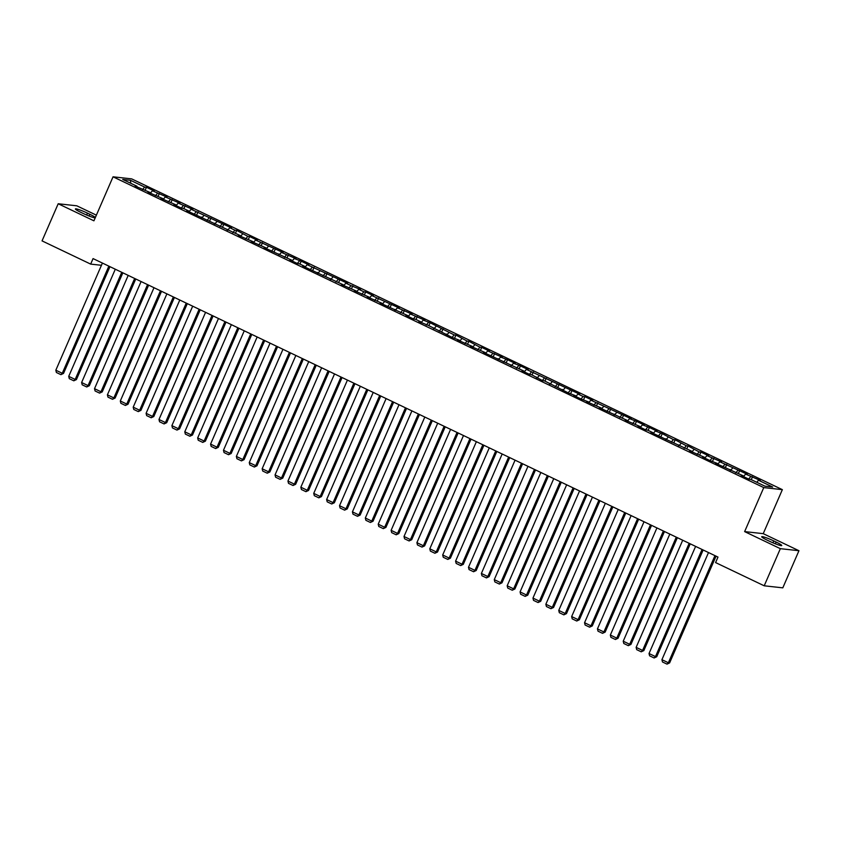 <?xml version="1.0" encoding="UTF-8"?>
<svg xmlns="http://www.w3.org/2000/svg" width="841" height="841" viewBox="0 0 841 841"><rect width="100%" height="100%" fill="white"/><g stroke="black" fill="none" stroke-linecap="round" stroke-linejoin="round"><path stroke-width="1.26" d="M96.379 215.159L76.794 205.803L58.197 203.753L42.05 240.883L90.67 264.106L101.446 265.293M782.361 489.651L131.648 178.87L113.051 176.81L763.765 487.601L782.361 489.651L763.229 533.657L744.632 531.607L780.353 548.668L798.95 550.718L763.229 533.657M798.95 550.718L782.803 587.848L764.206 585.799L780.353 548.668M130.765 183.285L130.471 180.3L122.733 179.448L136.915 186.218L135.128 186.029L149.814 192.379L148.027 192.179L162.712 198.539L160.925 198.339L175.601 204.699L173.814 204.5L181.551 208.2L183.338 208.389L188.5 210.86L186.713 210.66L240.084 235.491L238.297 235.301L252.973 241.651L251.196 241.462L265.872 247.811L264.085 247.611L291.669 260.132L289.882 259.932L297.619 263.632L299.407 263.822L304.558 266.292L302.771 266.092L343.244 284.763L341.467 284.573L356.142 290.923L354.355 290.734L369.041 297.083L367.254 296.894L381.93 303.244L380.153 303.044L407.727 315.564L405.94 315.364L413.677 319.065L415.465 319.254L420.616 321.725L418.839 321.525L428.363 325.414L452.363 337.535L459.312 340.195L457.525 340.006L472.2 346.355L470.424 346.166L485.099 352.516L483.312 352.316L523.785 370.997L521.998 370.797L529.735 374.497L531.523 374.687L542.634 380.658L544.421 380.847L568.421 392.968L575.37 395.627L573.583 395.438L581.32 399.128L588.269 401.788L586.482 401.599L601.157 407.948L599.37 407.748L626.955 420.269L625.168 420.069L639.843 426.429L638.067 426.229L645.804 429.93L647.581 430.119L652.742 432.589L650.955 432.39L691.428 451.06L689.641 450.871L704.327 457.22L702.54 457.031L710.277 460.721L717.226 463.38L715.439 463.181L743.013 475.701L741.226 475.501L748.963 479.202L750.75 479.402L764.932 486.172L772.679 487.023L758.487 480.253L760.275 480.442L745.599 474.093L747.376 474.292L719.801 461.772L721.589 461.972L706.913 455.612L708.69 455.811L700.952 452.111L699.176 451.922L688.064 445.951L686.277 445.762L675.165 439.801L673.378 439.601L662.266 433.641L655.328 430.981L657.115 431.17L649.378 427.48L642.429 424.821L644.217 425.01L636.479 421.32L629.531 418.66L631.318 418.86L590.845 400.179L592.632 400.379L584.894 396.679L583.107 396.489L577.956 394.019L579.733 394.219L526.371 369.388L528.159 369.577L520.421 365.888L513.473 363.228L515.26 363.428L507.522 359.727L500.574 357.068L502.361 357.267L487.685 350.907L489.462 351.107L481.725 347.407L479.948 347.217L468.836 341.246L467.049 341.057L455.938 335.086L454.151 334.897L430.15 322.776L423.202 320.116L424.989 320.305L410.313 313.956L412.09 314.145L397.415 307.795L399.202 307.995L371.617 295.475L373.404 295.675L365.667 291.974L363.88 291.785L358.729 289.315L360.516 289.514L350.991 285.625L345.83 283.154L347.617 283.354L307.144 264.684L308.931 264.873L301.194 261.183L294.245 258.523L296.032 258.713L281.357 252.363L283.133 252.563L255.559 240.042L257.346 240.242L249.609 236.542L247.822 236.353L236.71 230.381L234.923 230.192L229.772 227.722L231.559 227.922L191.086 209.251L192.862 209.441L178.187 203.091L179.974 203.28L165.288 196.931L167.075 197.13L152.4 190.77L154.176 190.97L146.439 187.27L145.178 190.171M130.471 180.3L144.663 187.07L146.439 187.27M764.206 585.799L715.586 562.576L717.983 557.078L93.057 258.597L90.67 264.106M152.4 190.77L150.308 193.272M157.551 193.23L155.469 195.732M136.915 186.218L136.873 186.86M165.288 196.931L163.207 199.433M170.45 199.391L168.358 201.893M149.814 192.379L149.772 193.02M178.187 203.091L176.095 205.593M183.349 205.551L181.257 208.053M162.712 198.539L162.67 199.17M191.086 209.251L188.994 211.753M196.237 211.711L194.155 214.213M175.601 204.699L175.559 205.33M203.974 215.401L201.893 217.914M209.136 217.872L207.054 220.374M188.5 210.86L188.458 211.49M216.873 221.561L214.791 224.063M222.035 224.032L219.943 226.534M201.398 217.02L201.356 217.651M229.772 227.722L227.68 230.224M234.923 230.192L232.841 232.694M214.287 223.18L214.245 223.811M242.66 233.882L240.579 236.384M247.822 236.353L245.74 238.855M227.186 229.33L227.144 229.971M255.559 240.042L253.477 242.544M260.721 242.502L258.629 245.004M240.084 235.491L240.042 236.132M268.458 246.203L266.366 248.705M273.619 248.663L271.527 251.165M252.973 241.651L252.931 242.292M281.357 252.363L279.265 254.865M286.508 254.823L284.426 257.325M265.872 247.811L265.83 248.452M294.245 258.523L292.163 261.025M299.407 260.983L297.315 263.485M278.77 253.971L278.728 254.602M307.144 264.684L305.052 267.186M312.305 267.144L310.213 269.646M291.669 260.132L291.617 260.763M320.043 270.834L317.951 273.346M325.194 273.304L323.112 275.806M304.558 266.292L304.516 266.923M332.931 276.994L330.849 279.496M338.093 279.464L336.001 281.966M317.456 272.452L317.414 273.083M345.83 283.154L343.738 285.656M350.991 285.625L348.899 288.127M330.355 278.613L330.313 279.244M358.729 289.315L356.637 291.816M363.88 291.785L361.798 294.287M343.244 284.763L343.202 285.404M371.617 295.475L369.535 297.977M376.779 297.935L374.697 300.437M356.142 290.923L356.1 291.564M384.516 301.635L382.434 304.137M389.677 304.095L387.585 306.597M369.041 297.083L368.999 297.725M397.415 307.795L395.323 310.297M402.576 310.255L400.484 312.757M381.93 303.244L381.888 303.885M410.313 313.956L408.221 316.458M415.465 316.416L413.383 318.918M394.828 309.404L394.786 310.035M423.202 320.116L421.12 322.618M428.363 322.576L426.271 325.078M407.727 315.564L407.685 316.195M436.101 326.266L434.009 328.778M441.262 328.736L439.17 331.238M420.616 321.725L420.574 322.355M448.999 332.426L446.907 334.928M454.151 334.897L452.069 337.399M433.514 327.885L433.472 328.516M461.888 338.587L459.806 341.089M467.049 341.057L464.957 343.559M446.413 334.045L446.371 334.676M474.787 344.747L472.695 347.249M479.948 347.217L477.856 349.719M459.312 340.195L459.27 340.836M487.685 350.907L485.593 353.409M492.837 353.367L490.755 355.869M472.2 346.355L472.158 346.997M500.574 357.068L498.492 359.57M505.735 359.528L503.654 362.029M485.099 352.516L485.057 353.157M513.473 363.228L511.391 365.73M518.634 365.688L516.542 368.19M497.998 358.676L497.956 359.317M526.371 369.388L524.279 371.89M531.533 371.848L529.441 374.35M510.886 364.836L510.844 365.467M539.27 375.549L537.178 378.051M544.421 378.008L542.34 380.51M523.785 370.997L523.743 371.627M552.159 381.698L550.077 384.211M557.32 384.169L555.228 386.671M536.684 377.157L536.642 377.788M565.057 387.859L562.965 390.361M570.219 390.329L568.127 392.831M549.572 383.317L549.53 383.948M577.956 394.019L575.864 396.521M583.107 396.489L581.026 398.991M562.471 389.478L562.429 390.108M590.845 400.179L588.763 402.681M596.006 402.639L593.914 405.152M575.37 395.627L575.328 396.269M603.743 406.34L601.651 408.842M608.905 408.8L606.813 411.302M588.269 401.788L588.227 402.429M616.642 412.5L614.55 415.002M621.793 414.96L619.712 417.462M601.157 407.948L601.115 408.589M629.531 418.66L627.449 421.162M634.692 421.12L632.611 423.622M614.056 414.108L614.014 414.75M642.429 424.821L640.348 427.323M647.591 427.281L645.499 429.783M626.955 420.269L626.913 420.899M655.328 430.981L653.236 433.483M660.479 433.441L658.398 435.943M639.843 426.429L639.801 427.06M668.217 437.131L666.135 439.643M673.378 439.601L671.297 442.103M652.742 432.589L652.7 433.22M681.115 443.291L679.034 445.793M686.277 445.762L684.185 448.264M665.641 438.75L665.599 439.38M694.014 449.451L691.922 451.953M699.176 451.922L697.084 454.424M678.529 444.91L678.487 445.541M706.913 455.612L704.821 458.114M712.064 458.072L709.983 460.584M691.428 451.06L691.386 451.701M719.801 461.772L717.72 464.274M724.963 464.232L722.871 466.734M704.327 457.22L704.285 457.861M732.7 467.932L730.608 470.434M737.862 470.392L735.77 472.894M717.226 463.38L717.173 464.022M745.599 474.093L743.507 476.595M750.75 476.553L748.669 479.055M730.114 469.541L730.072 470.182M758.487 480.253L756.795 482.282M743.013 475.701L742.971 476.332M744.632 531.607L763.765 487.601M58.197 203.753L93.919 220.815L113.051 176.81M144.663 187.07L142.571 189.572M769.673 541.331A9.65 1.009 23.5 0 0 781.731 545.536A9.65 1.009 23.5 0 0 776.106 542.046L773.783 540.931A9.65 1.009 23.5 0 0 761.715 536.726A9.65 1.009 23.5 0 0 767.349 540.227L769.673 541.331M95.348 217.514A9.65 1.009 23.5 0 0 89.798 214.255L87.475 213.141A9.65 1.009 23.5 0 0 75.406 208.936A9.65 1.009 23.5 0 0 81.041 212.437L83.364 213.54A9.65 1.009 23.5 0 0 95.201 217.851M752.537 476.752L751.276 479.654M739.638 470.592L738.387 473.494M726.75 464.432L725.489 467.333M713.851 458.271L712.59 461.173M700.952 452.111L699.691 455.013M688.064 445.951L686.803 448.852M675.165 439.801L673.904 442.692M662.266 433.641L661.005 436.532M649.378 427.48L648.117 430.371M636.479 421.32L635.218 424.221M623.58 415.16L622.319 418.061M610.682 408.999L609.431 411.901M597.793 402.839L596.532 405.74M584.894 396.679L583.633 399.58M571.996 390.518L570.734 393.42M559.107 384.369L557.846 387.259M546.208 378.208L544.947 381.099M533.31 372.048L532.048 374.939M520.421 365.888L519.16 368.789M507.522 359.727L506.261 362.629M494.624 353.567L493.362 356.468M481.725 347.407L480.474 350.308M468.836 341.246L467.575 344.148M455.938 335.086L454.676 337.987M443.039 328.936L441.788 331.827M430.15 322.776L428.889 325.667M417.252 316.615L415.99 319.506M404.353 310.455L403.091 313.357M391.464 304.295L390.203 307.196M378.566 298.135L377.304 301.036M365.667 291.974L364.405 294.876M352.778 285.814L351.517 288.715M339.88 279.654L338.618 282.555M326.981 273.504L325.719 276.395M314.082 267.343L312.831 270.234M301.194 261.183L299.932 264.074M288.295 255.023L287.033 257.924M275.396 248.862L274.134 251.764M262.508 242.702L261.246 245.604M249.609 236.542L248.347 239.443M236.71 230.381L235.448 233.283M223.822 224.221L222.56 227.123M210.923 218.071L209.661 220.962M198.024 211.911L196.762 214.802M185.125 205.751L183.874 208.642M172.237 199.59L170.975 202.492M159.338 193.43L158.076 196.331M714.955 555.628L668.374 662.761L669.625 662.897L716.048 556.153M708.511 552.548L661.92 659.68L668.374 662.761L667.008 664.127L662.487 661.972L661.92 659.68M669.625 662.897L667.008 664.127M702.056 549.467L655.475 656.6L656.737 656.737L703.15 549.993M695.612 546.387L649.031 653.52L655.475 656.6L654.109 657.967L649.599 655.812L649.031 653.52M656.737 656.737L654.109 657.967M689.168 543.307L642.577 650.44L643.838 650.587L690.251 543.833M682.713 540.227L636.132 647.36L642.577 650.44L641.21 651.807L636.7 649.651L636.132 647.36M643.838 650.587L641.21 651.807M676.269 537.147L629.688 644.29L630.939 644.427L677.362 537.672M669.814 534.067L623.234 641.21L629.688 644.29L628.311 645.657L623.801 643.502L623.234 641.21M630.939 644.427L628.311 645.657M663.37 530.986L616.789 638.13L618.04 638.266L664.464 531.512M656.926 527.917L610.345 635.05L616.789 638.13L615.423 639.496L610.902 637.341L610.345 635.05M618.04 638.266L615.423 639.496M650.471 524.837L603.891 631.969L605.152 632.106L651.565 525.352M644.027 521.756L597.446 628.889L603.891 631.969L602.524 633.336L598.014 631.181L597.446 628.889M605.152 632.106L602.524 633.336M637.583 518.676L590.992 625.809L592.253 625.946L638.666 519.191M631.128 515.596L584.548 622.729L590.992 625.809L589.625 627.176L585.115 625.021L584.548 622.729M592.253 625.946L589.625 627.176M624.684 512.516L578.103 619.649L579.354 619.785L625.778 513.031M618.24 509.436L571.649 616.569L578.103 619.649L576.737 621.015L572.216 618.86L571.649 616.569M579.354 619.785L576.737 621.015M611.785 506.356L565.205 613.488L566.466 613.625L612.879 506.871M605.341 503.275L558.76 610.408L565.205 613.488L563.838 614.855L559.328 612.7L558.76 610.408M566.466 613.625L563.838 614.855M598.897 500.195L552.306 607.328L553.567 607.465L599.98 500.721M592.442 497.115L545.862 604.248L552.306 607.328L550.939 608.695L546.429 606.54L545.862 604.248M553.567 607.465L550.939 608.695M585.998 494.035L539.417 601.168L540.668 601.304L587.092 494.561M579.554 490.955L532.963 598.088L539.417 601.168L538.051 602.534L533.53 600.379L532.963 598.088M540.668 601.304L538.051 602.534M573.099 487.875L526.519 595.008L527.78 595.155L574.193 488.4M566.655 484.794L520.074 591.927L526.519 595.008L525.152 596.374L520.642 594.219L520.074 591.927M527.78 595.155L525.152 596.374M560.211 481.714L513.62 588.858L514.881 588.994L561.294 482.24M553.756 478.634L507.176 585.778L513.62 588.858L512.253 590.224L507.743 588.069L507.176 585.778M514.881 588.994L512.253 590.224M547.312 475.554L500.731 582.697L501.982 582.834L548.406 476.08M540.858 472.484L494.277 579.617L500.731 582.697L499.365 584.064L494.844 581.909L494.277 579.617M501.982 582.834L499.365 584.064M534.413 469.404L487.833 576.537L489.084 576.674L535.507 469.919M527.969 466.324L481.388 573.457L487.833 576.537L486.466 577.904L481.946 575.749L481.388 573.457M489.084 576.674L486.466 577.904M521.515 463.244L474.934 570.377L476.195 570.513L522.608 463.759M515.07 460.164L468.49 567.297L474.934 570.377L473.567 571.743L469.057 569.588L468.49 567.297M476.195 570.513L473.567 571.743M508.626 457.084L462.045 564.216L463.296 564.353L509.709 457.599M502.172 454.003L455.591 561.136L462.045 564.216L460.668 565.583L456.158 563.428L455.591 561.136M463.296 564.353L460.668 565.583M495.727 450.923L449.147 558.056L450.398 558.193L496.821 451.438M489.283 447.843L442.692 554.976L449.147 558.056L447.78 559.423L443.26 557.268L442.692 554.976M450.398 558.193L447.78 559.423M482.829 444.763L436.248 551.896L437.509 552.032L483.922 445.288M476.384 441.683L429.804 548.816L436.248 551.896L434.881 553.262L430.371 551.107L429.804 548.816M437.509 552.032L434.881 553.262M469.94 438.603L423.349 545.735L424.61 545.883L471.023 439.128M463.486 435.522L416.905 542.655L423.349 545.735L421.982 547.102L417.472 544.947L416.905 542.655M424.61 545.883L421.982 547.102M457.041 432.442L410.461 539.575L411.712 539.722L458.135 432.968M450.597 429.362L404.006 536.495L410.461 539.575L409.094 540.942L404.574 538.787L404.006 536.495M411.712 539.722L409.094 540.942M444.143 426.282L397.562 533.425L398.823 533.562L445.236 426.808M437.698 423.202L391.118 530.345L397.562 533.425L396.195 534.792L391.685 532.637L391.118 530.345M398.823 533.562L396.195 534.792M431.254 420.122L384.663 527.265L385.924 527.402L432.337 420.647M424.8 417.052L378.219 524.185L384.663 527.265L383.296 528.632L378.786 526.477L378.219 524.185M385.924 527.402L383.296 528.632M418.355 413.972L371.775 521.105L373.026 521.241L419.449 414.487M411.911 410.892L365.32 518.024L371.775 521.105L370.408 522.471L365.888 520.316L365.32 518.024M373.026 521.241L370.408 522.471M405.457 407.811L358.876 514.944L360.127 515.081L406.55 408.327M399.012 404.731L352.432 511.864L358.876 514.944L357.509 516.311L352.999 514.156L352.432 511.864M360.127 515.081L357.509 516.311M392.558 401.651L345.977 508.784L347.238 508.921L393.651 402.166M386.114 398.571L339.533 505.704L345.977 508.784L344.61 510.151L340.1 507.996L339.533 505.704M347.238 508.921L344.61 510.151M379.669 395.491L333.089 502.624L334.34 502.76L380.763 396.006M373.215 392.411L326.634 499.543L333.089 502.624L331.711 503.99L327.202 501.835L326.634 499.543M334.34 502.76L331.711 503.99M366.771 389.33L320.19 496.463L321.441 496.6L367.864 389.856M360.326 386.25L313.735 493.383L320.19 496.463L318.823 497.83L314.303 495.675L313.735 493.383M321.441 496.6L318.823 497.83M353.872 383.17L307.291 490.303L308.552 490.45L354.965 383.696M347.428 380.09L300.847 487.223L307.291 490.303L305.924 491.67L301.414 489.515L300.847 487.223M308.552 490.45L305.924 491.67M340.983 377.01L294.392 484.143L295.654 484.29L342.066 377.535M334.529 373.93L287.948 481.063L294.392 484.143L293.025 485.509L288.516 483.354L287.948 481.063M295.654 484.29L293.025 485.509M328.085 370.849L281.504 477.993L282.755 478.13L329.178 371.375M321.64 367.769L275.049 474.913L281.504 477.993L280.137 479.359L275.617 477.204L275.049 474.913M282.755 478.13L280.137 479.359M315.186 364.689L268.605 471.833L269.866 471.969L316.279 365.215M308.742 361.619L262.161 468.752L268.605 471.833L267.238 473.199L262.728 471.044L262.161 468.752M269.866 471.969L267.238 473.199M302.297 358.539L255.706 465.672L256.968 465.809L303.38 359.054M295.843 355.459L249.262 462.592L255.706 465.672L254.339 467.039L249.83 464.884L249.262 462.592M256.968 465.809L254.339 467.039M289.399 352.379L242.818 459.512L244.069 459.649L290.492 352.894M282.954 349.299L236.363 456.432L242.818 459.512L241.451 460.879L236.931 458.723L236.363 456.432M244.069 459.649L241.451 460.879M276.5 346.219L229.919 453.352L231.18 453.488L277.593 346.734M270.056 343.139L223.475 450.271L229.919 453.352L228.552 454.718L224.042 452.563L223.475 450.271M231.18 453.488L228.552 454.718M263.611 340.058L217.02 447.191L218.282 447.328L264.694 340.573M257.157 336.978L210.576 444.111L217.02 447.191L215.653 448.558L211.144 446.403L210.576 444.111M218.282 447.328L215.653 448.558M250.713 333.898L204.132 441.031L205.383 441.168L251.806 334.424M244.258 330.818L197.677 437.951L204.132 441.031L202.755 442.398L198.245 440.242L197.677 437.951M205.383 441.168L202.755 442.398M237.814 327.738L191.233 434.871L192.484 435.018L238.907 328.263M231.37 324.658L184.789 431.79L191.233 434.871L189.866 436.237L185.346 434.082L184.789 431.79M192.484 435.018L189.866 436.237M224.915 321.577L178.334 428.71L179.596 428.857L226.008 322.103M218.471 318.497L171.89 425.641L178.334 428.71L176.967 430.087L172.458 427.922L171.89 425.641M179.596 428.857L176.967 430.087M212.027 315.417L165.435 422.56L166.697 422.697L213.109 315.943M205.572 312.337L158.991 419.48L165.435 422.56L164.069 423.927L159.559 421.772L158.991 419.48M166.697 422.697L164.069 423.927M199.128 309.257L152.547 416.4L153.798 416.537L200.221 309.782M192.684 306.187L146.092 413.32L152.547 416.4L151.18 417.767L146.66 415.612L146.092 413.32M153.798 416.537L151.18 417.767M186.229 303.107L139.648 410.24L140.91 410.376L187.322 303.622M179.785 300.027L133.204 407.16L139.648 410.24L138.281 411.606L133.772 409.451L133.204 407.16M140.91 410.376L138.281 411.606M173.341 296.947L126.749 404.079L128.011 404.216L174.423 297.462M166.886 293.866L120.305 400.999L126.749 404.079L125.383 405.446L120.873 403.291L120.305 400.999M128.011 404.216L125.383 405.446M160.442 290.786L113.861 397.919L115.112 398.056L161.535 291.301M153.998 287.706L107.406 394.839L113.861 397.919L112.494 399.286L107.974 397.131L107.406 394.839M115.112 398.056L112.494 399.286M147.543 284.626L100.962 391.759L102.224 391.895L148.636 285.141M141.099 281.546L94.518 388.679L100.962 391.759L99.595 393.125L95.086 390.97L94.518 388.679M102.224 391.895L99.595 393.125M134.655 278.466L88.063 385.599L89.325 385.735L135.737 278.991M128.2 275.385L81.619 382.518L88.063 385.599L86.697 386.965L82.187 384.81L81.619 382.518M89.325 385.735L86.697 386.965M121.756 272.305L75.175 379.438L76.426 379.585L122.849 272.831M115.301 269.225L68.72 376.358L75.175 379.438L73.808 380.805L69.288 378.65L68.72 376.358M76.426 379.585L73.808 380.805M108.857 266.145L62.276 373.278L63.527 373.425L109.95 266.671M102.413 263.065L55.832 370.208L62.276 373.278L60.909 374.655L56.389 372.489L55.832 370.208M63.527 373.425L60.909 374.655M775.339 543.801L776.106 542.046M772.963 542.823L773.783 540.931M86.655 215.033L87.475 213.141M89.03 216.011L89.798 214.255"/></g></svg>
